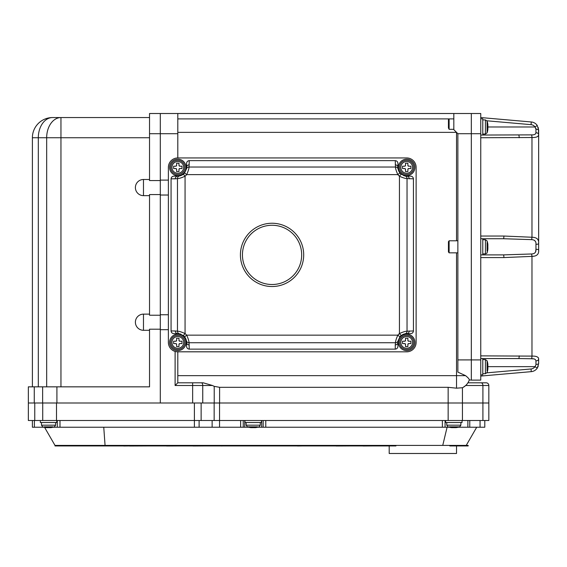 <?xml version="1.0" encoding="UTF-8"?>
<svg xmlns="http://www.w3.org/2000/svg" width="567" height="567" viewBox="0 0 567 567"><rect width="100%" height="100%" fill="white"/><g stroke="black" fill="none" stroke-linecap="round" stroke-linejoin="round"><path stroke-width="0.85" d="M481.014 382.803A2.693 1.907 90 0 1 482.914 385.496L488.832 385.496A2.693 2.693 0 0 0 486.139 382.803L467.931 382.803L486.139 382.803A2.693 2.693 0 0 1 488.832 385.496L488.832 420.501L28.35 420.501L28.35 402.995L28.35 420.501M177.003 351.795L406.702 351.831L177.804 351.831L177.804 382.803L203.227 382.803L192.645 382.803L192.645 402.995M168.378 167.371L168.378 342.404L168.378 167.371A9.426 9.426 0 0 1 177.804 157.945L406.702 157.945L177.804 157.945L177.804 113.513L480.752 113.513L480.752 380.11L471.326 380.11L471.326 113.513L471.326 359.91L480.752 359.91M177.804 113.513L160.298 113.513L160.298 133.706L149.532 133.706L149.532 113.513L160.298 113.513M168.378 180.108L160.298 180.108M149.532 133.706L149.532 180.568L160.298 180.568L160.298 194.566L149.532 194.566L149.532 315.217L160.298 315.217L160.298 329.207L149.532 329.207L149.532 386.836L56.913 386.836L56.913 402.995L160.298 402.995L160.298 133.706L177.804 133.706M168.378 195.027L160.298 195.027M168.378 314.749L160.298 314.749M168.378 329.675L160.298 329.675M203.227 382.803L212.462 385.496L202.745 385.496L202.745 402.995M482.914 420.501L482.914 385.496L465.705 385.496L463.246 387.311A12.594 8.909 -90 0 1 462.431 387.722L456.52 388.182L448.15 387.311L219.606 387.311L214.22 386.347L212.462 385.496M177.804 118.9L449.114 118.9L449.114 129.319L453.827 129.319M177.804 375.652L456.52 375.652L456.52 252.832L449.114 252.832L448.44 251.89L448.44 241.726L448.44 251.89M448.44 241.726L449.114 240.791L456.52 240.791L456.52 132.359L177.804 132.359M449.114 129.319L448.44 127.965L448.44 119.573L448.44 127.965M416.121 167.371L416.121 342.404L416.121 167.371A9.426 9.426 0 0 0 406.702 157.945M457.867 359.91L457.867 372.115L465.578 375.652C468.193 377.785 469.426 379.21 469.285 379.925L471.326 380.11L471.326 359.91L457.867 359.91L457.867 133.706L480.752 133.706M457.867 133.706L453.827 129.673L453.827 113.513M463.246 387.311A13.466 13.466 0 0 0 469.285 379.925M456.52 252.832L457.867 252.889M457.867 240.727L456.52 240.791M177.804 382.803L175.111 385.496L175.111 351.441M257.68 427.234L263.173 427.234L263.173 420.501M456.52 445.946L456.52 453.487L389.196 453.487L389.196 445.946M395.929 445.407L395.929 445.946L54.999 445.946L54.999 445.407L468.165 445.407L468.165 445.946L449.787 445.946L449.787 445.407M243.236 420.501L243.236 427.234L57.295 427.234L57.295 420.501M34.389 420.501L34.389 427.234L44.07 427.234M34.389 427.234L32.39 427.234L32.39 420.501L32.39 427.234M484.792 420.501L484.792 427.234L467.867 427.234L467.867 420.501M458.299 427.234L467.867 427.234M445.074 420.501L445.074 427.234L449.347 427.234M445.074 427.234L263.173 427.234M243.236 427.234L248.729 427.234M53.022 427.234L57.295 427.234M448.15 387.311L448.15 402.995L219.542 402.995L219.542 427.234M214.156 420.501L214.156 402.995L201.129 402.995L201.129 420.501M194.396 427.234L194.396 402.995L56.509 402.995L56.509 420.501M42.723 420.501L42.723 402.995L34.764 402.995L34.764 420.501M488.832 402.995L462.431 402.995L462.431 420.501M445.612 420.501L445.612 422.521L462.041 422.521L462.041 420.501L448.15 420.501L448.15 402.995L462.431 402.995L462.431 387.722M42.631 402.995L42.631 386.836L28.35 386.836L28.35 402.995L34.764 402.995M42.723 402.995L56.913 402.995M194.396 402.995L201.129 402.995M214.156 402.995L219.542 402.995M466.223 445.407L476.712 427.234M442.742 445.407L447.094 427.234M105.065 445.407L103.754 427.234M54.999 445.407L44.573 427.348M166.599 445.946L159.844 445.946M166.599 446.016L181.801 445.946M193.028 445.946L183.347 445.946M193.028 446.016L204.999 445.946M207.168 445.946L221.704 445.946M221.704 446.016L222.321 445.946M224.489 445.946L239.954 445.946M242.428 445.946L271.813 445.946M284.187 445.946L274.91 445.946M297.512 445.946L291.92 445.946M297.512 446.016L302.743 445.946M308.625 445.946L325.947 445.946M336.103 445.946L329.349 445.946M336.103 446.016L351.306 445.946M363.015 445.946L354.091 445.946M363.015 446.016L372.958 445.946M123.705 446.016L129.857 445.946M106.667 445.946L123.911 445.946M129.56 446.016L149.178 445.946M480.752 135.052L531.506 134.875C534.234 135.017 535.716 134.301 535.957 132.728L535.957 129.262L535.014 126.98L537.24 125.456L538.65 130.02L538.65 243.512L538.65 134.648C538.515 136.675 536.297 137.625 531.974 137.512L480.752 137.746M482.772 254.888L482.772 238.728L503.425 238.728A2.693 0.468 -90 0 0 503.893 236.035L531.974 237.247C536.779 237.332 539.004 239.423 538.65 243.512L538.65 250.104C539.004 254.2 536.779 256.291 531.974 256.376L533.597 256.206M538.551 358.216L538.232 357.6M537.24 238.806L536.311 238.197M480.752 117.553L531.279 121.969A8.08 8.08 0 0 1 537.24 125.456A8.08 8.08 0 0 0 531.279 121.969A8.08 8.08 0 0 1 537.24 125.456A8.08 8.08 0 0 0 531.279 121.969L531.038 124.655L486.947 120.799M535.652 133.798L535.957 132.728A2.693 1.921 0 0 1 538.65 134.648L538.303 127.667M532.555 253.867L531.506 253.981A2.693 0.468 84.8 0 1 531.974 256.376L503.893 257.581L480.752 257.581M480.752 355.87L531.974 356.111C536.283 355.984 538.508 356.941 538.65 358.975L538.65 363.603L537.24 368.167L538.274 366.027M486.947 372.824L531.038 368.968A5.386 5.386 0 0 0 535.014 366.643L537.24 368.167A8.08 8.08 0 0 1 531.279 371.647L480.752 376.07M538.65 358.975A2.693 1.921 180 0 1 535.957 360.888C535.709 359.308 534.227 358.592 531.506 358.741L533.178 358.854M487.592 366.991L487.882 366.991A18.81 7.038 0 0 0 487.762 366.643L535.014 366.643L535.893 364.978M480.752 374.858L482.772 374.858L482.772 358.564L518.699 358.564L480.752 358.564M531.974 256.376L531.974 356.111A2.693 0.468 92.2 0 1 531.506 358.741L518.699 358.564A2.693 0.468 90 0 0 519.166 355.87M480.752 254.888L503.425 254.888L531.506 253.981C534.724 253.853 536.212 252.28 535.957 249.282L535.957 244.342C536.212 241.336 534.724 239.77 531.506 239.635L532.555 239.756M534.405 240.351L535.553 241.585M538.65 250.104A2.693 0.822 0 0 0 535.957 249.282L535.553 252.039M534.405 253.272L533.54 253.633M531.506 134.875A2.693 0.468 87.8 0 1 531.974 137.512L531.974 237.247A2.693 0.468 -84.8 0 1 531.506 239.635L503.425 238.728L480.752 238.728M535.709 128.043L535.893 128.638M503.425 254.888A2.693 0.468 90 0 1 503.893 257.581M535.957 244.342A2.693 0.822 0 0 0 538.65 243.512M518.699 135.052A2.693 0.468 90 0 1 519.166 137.746M535.957 129.262A2.693 0.758 0 0 1 538.65 130.02M538.65 363.603A2.693 0.758 180 0 1 535.957 364.361L535.957 360.888M242.435 254.888A29.619 29.619 0 0 1 272.054 225.269A29.619 29.619 0 0 1 301.679 254.888A29.619 29.619 0 0 1 272.054 284.506A29.619 29.619 0 0 1 242.435 254.888M303.699 254.888A31.639 31.639 0 0 1 272.054 286.526A31.639 31.639 0 0 1 240.415 254.888A31.639 31.639 0 0 1 272.054 223.249A31.639 31.639 0 0 1 303.699 254.888M180.965 334.247A8.753 8.753 0 0 0 179.484 333.814L173.941 333.658C172.212 333.481 171.255 332.588 171.071 330.965L171.071 178.818C171.255 177.188 172.212 176.294 173.941 176.124L179.484 175.961L183.354 174.14A8.753 8.753 0 0 0 184.573 172.921L186.394 169.051L186.557 163.502C186.727 161.772 187.627 160.822 189.25 160.638L395.256 160.638C396.879 160.822 397.779 161.772 397.949 163.502L398.112 169.051A8.753 8.753 0 0 0 399.933 172.921L397.85 174.622C396.283 171.149 395.49 168.619 395.468 167.031L395.256 160.638M189.25 160.638L189.038 167.031C189.017 168.612 188.223 171.142 186.656 174.622A11.446 11.446 0 0 1 185.062 176.224C181.589 177.79 179.059 178.584 177.471 178.605A2.693 2.523 -101.1 0 1 179.484 175.961M189.25 349.137C187.627 348.953 186.727 348.003 186.557 346.274L186.394 340.732A8.753 8.753 0 0 0 183.354 335.636L179.484 333.814A2.693 2.523 -78.9 0 1 177.471 331.178C179.052 331.192 181.582 331.986 185.062 333.559A11.446 11.446 0 0 1 186.656 335.154C188.223 338.627 189.017 341.157 189.038 342.744L189.25 349.137L395.256 349.137L395.256 344.934A2.693 2.53 0 0 0 397.949 342.404L397.949 346.274C397.779 348.003 396.879 348.953 395.256 349.137M395.256 344.934L395.468 342.744C395.483 341.164 396.276 338.634 397.85 335.154L399.933 336.862L398.112 340.732A8.753 8.753 0 0 0 397.956 341.965M397.949 346.274L398.112 340.732A2.693 2.523 11.1 0 1 395.468 342.744L189.038 342.744A2.693 2.523 -11.1 0 1 186.394 340.732L184.573 336.862L186.656 335.154L397.85 335.154A11.446 11.446 0 0 1 399.444 333.559C402.917 331.986 405.448 331.192 407.035 331.178L413.428 330.965L413.428 178.818L407.035 178.605C405.455 178.584 402.924 177.79 399.444 176.224A11.446 11.446 0 0 1 397.85 174.622L186.656 174.622L184.573 172.921A8.753 8.753 0 0 1 178.244 176.11M403.541 175.529A8.753 8.753 0 0 0 405.022 175.961L410.565 176.124C412.294 176.294 413.251 177.188 413.428 178.818M413.428 330.965C413.251 332.588 412.294 333.481 410.565 333.658L405.022 333.814A8.753 8.753 0 0 0 399.933 336.862A8.753 8.753 0 0 1 401.152 335.636L405.022 333.814A2.693 2.523 78.9 0 0 407.035 331.178L407.035 178.605A2.693 2.523 101.1 0 0 405.022 175.961L401.152 174.14L399.444 176.224L399.444 333.559L401.152 335.636M168.378 342.404A9.426 9.426 0 0 0 177.804 351.831M406.702 351.831A9.426 9.426 0 0 0 416.121 342.404M186.394 169.051A2.693 2.523 -168.9 0 1 189.038 167.031L395.468 167.031A2.693 2.523 168.9 0 1 398.112 169.051L399.933 172.921A8.753 8.753 0 0 0 401.152 174.14A8.753 8.753 0 0 1 399.933 172.921M409.232 178.818A2.693 2.53 90 0 0 406.702 176.124L410.565 176.124M397.949 163.502L397.949 167.371A2.693 2.53 180 0 0 395.256 164.841M189.25 164.841A2.693 2.53 180 0 0 186.557 167.371L186.557 163.502M173.941 176.124L177.804 176.124A2.693 2.53 -90 0 0 175.274 178.818L171.071 178.818M184.573 336.862A8.753 8.753 0 0 0 183.354 335.636L185.062 333.559L185.062 176.224L183.354 174.14M186.557 342.404A2.693 2.53 0 0 0 189.25 344.934M177.804 333.658A2.693 2.53 -90 0 1 175.274 330.965L177.471 331.178L177.471 178.605L175.274 178.818M409.232 330.965A2.693 2.53 90 0 1 406.702 333.658M149.532 195.643L143.472 195.643A8.08 8.08 0 0 1 135.393 187.564A8.08 8.08 0 0 1 143.472 179.491L149.532 179.491M149.532 330.292L143.472 330.292A8.08 8.08 0 0 1 135.393 322.212A8.08 8.08 0 0 1 143.472 314.132L149.532 314.132M32.39 386.836L32.39 137.746A20.199 20.199 0 0 1 52.589 117.553L149.532 117.553M42.631 386.836L56.913 386.836M46.671 386.836L46.671 137.746A20.199 14.281 -90 0 1 60.953 117.553L60.953 386.836M149.532 137.746L38.308 137.746A20.199 14.281 -90 0 1 52.589 117.553A20.199 20.199 0 0 0 32.39 137.746L38.308 137.746L38.308 386.836M301.304 250.189A29.619 29.619 0 0 0 267.362 225.645A29.619 29.619 0 0 0 242.811 259.587A29.619 29.619 0 0 0 276.753 284.138A29.619 29.619 0 0 0 301.304 250.189M177.804 173.233A5.861 5.861 0 0 0 183.665 167.371A5.861 5.861 0 0 0 177.804 161.51A5.861 5.861 0 0 0 171.943 167.371A5.861 5.861 0 0 0 177.804 173.233M177.804 160.298A7.066 7.066 0 0 1 184.87 167.371A7.066 7.066 0 0 1 177.804 174.438A7.066 7.066 0 0 1 170.738 167.371A7.066 7.066 0 0 1 177.804 160.298A7.066 7.066 0 0 0 170.738 167.371A7.066 7.066 0 0 0 177.804 174.438M178.981 169.356L178.981 171.546L176.628 171.546L176.628 169.356L175.82 168.548L173.63 168.548L173.63 166.195L175.82 166.195L176.628 165.387L176.628 163.197L178.981 163.197L178.981 165.387L179.789 166.195L181.979 166.195L181.979 168.548L179.789 168.548L178.981 169.356A0.808 0.808 0 0 1 179.484 168.612M179.789 166.195A0.808 0.808 0 0 1 179.044 165.692M176.628 165.387A0.808 0.808 0 0 1 175.82 166.195M175.82 168.548A0.808 0.808 0 0 1 176.564 169.044M177.804 175.586A8.214 8.214 0 0 0 186.019 167.371A8.214 8.214 0 0 0 177.804 159.157A8.214 8.214 0 0 0 169.59 167.371A8.214 8.214 0 0 0 177.804 175.586M177.804 348.273A5.861 5.861 0 0 0 183.665 342.404A5.861 5.861 0 0 0 177.804 336.543A5.861 5.861 0 0 0 171.943 342.404A5.861 5.861 0 0 0 177.804 348.273M177.804 335.338A7.066 7.066 0 0 1 184.87 342.404A7.066 7.066 0 0 1 177.804 349.478A7.066 7.066 0 0 1 170.738 342.404A7.066 7.066 0 0 1 177.804 335.338A7.066 7.066 0 0 0 170.738 342.404A7.066 7.066 0 0 0 177.804 349.478M178.981 344.396L178.981 346.579L176.628 346.579L176.628 344.396L175.82 343.588L173.63 343.588L173.63 341.228L175.82 341.228L176.628 340.42L176.628 338.23L178.981 338.23L178.981 340.42L179.789 341.228L181.979 341.228L181.979 343.588L179.789 343.588L178.981 344.396A0.808 0.808 0 0 1 179.484 343.645M179.789 341.228A0.808 0.808 0 0 1 178.981 340.42M176.628 340.42A0.808 0.808 0 0 1 176.124 341.164M175.82 343.588A0.808 0.808 0 0 1 176.564 344.084M177.804 350.619A8.214 8.214 0 0 0 186.019 342.404A8.214 8.214 0 0 0 177.804 334.197A8.214 8.214 0 0 0 169.59 342.404A8.214 8.214 0 0 0 177.804 350.619M406.702 348.273A5.861 5.861 0 0 0 412.563 342.404A5.861 5.861 0 0 0 406.702 336.543A5.861 5.861 0 0 0 400.834 342.404A5.861 5.861 0 0 0 406.702 348.273M406.702 335.338A7.066 7.066 0 0 1 413.768 342.404A7.066 7.066 0 0 1 406.702 349.478A7.066 7.066 0 0 1 399.629 342.404A7.066 7.066 0 0 1 406.702 335.338A7.066 7.066 0 0 0 399.629 342.404A7.066 7.066 0 0 0 406.702 349.478M407.879 344.396L407.879 346.579L405.518 346.579L405.518 344.396L404.71 343.588L402.527 343.588L402.527 341.228L404.71 341.228L405.518 340.42L405.518 338.23L407.879 338.23L407.879 340.42L408.687 341.228L410.877 341.228L410.877 343.588L408.687 343.588L407.879 344.396A0.808 0.808 0 0 1 408.375 343.645M408.687 341.228A0.808 0.808 0 0 1 407.935 340.732M405.518 340.42A0.808 0.808 0 0 1 405.022 341.164M404.71 343.588A0.808 0.808 0 0 1 405.462 344.084M406.702 350.619A8.214 8.214 0 0 0 414.909 342.404A8.214 8.214 0 0 0 406.702 334.197A8.214 8.214 0 0 0 398.488 342.404A8.214 8.214 0 0 0 406.702 350.619M406.702 173.233A5.861 5.861 0 0 0 412.563 167.371A5.861 5.861 0 0 0 406.702 161.51A5.861 5.861 0 0 0 400.834 167.371A5.861 5.861 0 0 0 406.702 173.233M406.702 160.298A7.066 7.066 0 0 1 413.768 167.371A7.066 7.066 0 0 1 406.702 174.438A7.066 7.066 0 0 1 399.629 167.371A7.066 7.066 0 0 1 406.702 160.298A7.066 7.066 0 0 0 399.629 167.371A7.066 7.066 0 0 0 406.702 174.438M407.879 169.356L407.879 171.546L405.518 171.546L405.518 169.356L404.71 168.548L402.527 168.548L402.527 166.195L404.71 166.195L405.518 165.387L405.518 163.197L407.879 163.197L407.879 165.387L408.687 166.195L410.877 166.195L410.877 168.548L408.687 168.548L407.879 169.356A0.808 0.808 0 0 1 408.687 168.548M408.687 166.195A0.808 0.808 0 0 1 407.935 165.692M405.518 165.387A0.808 0.808 0 0 1 405.022 166.131M404.71 168.548A0.808 0.808 0 0 1 405.462 169.044M406.702 175.586A8.214 8.214 0 0 0 414.909 167.371A8.214 8.214 0 0 0 406.702 159.157A8.214 8.214 0 0 0 398.488 167.371A8.214 8.214 0 0 0 406.702 175.586M487.088 242.499L487.088 251.124M487.762 243.661A18.853 18.853 0 0 0 487.088 240.947L485.423 239.742L485.423 253.881C486.847 253.279 487.4 252.882 487.088 252.669A18.853 18.853 0 0 0 487.762 249.955A18.81 17.449 0 0 0 487.882 249.09L487.882 248.644A18.81 7.038 0 0 1 487.521 249.466A18.385 17.045 180 0 0 487.521 247.276A18.81 7.038 0 0 0 487.882 246.461L487.882 245.412A18.81 17.449 0 0 0 487.521 243.378A18.385 6.875 0 0 0 487.556 242.938A18.385 6.875 0 0 0 487.521 242.499A18.81 17.449 0 0 1 487.762 243.661A18.81 17.449 0 0 1 487.882 244.526L487.882 244.972L487.755 244.526M487.762 249.955A18.81 17.449 0 0 1 487.521 251.124M487.882 249.09L487.556 248.644M487.592 247.162L487.882 247.162A18.81 7.038 0 0 0 487.762 246.808M487.882 247.162L487.882 248.211A18.81 17.449 0 0 1 487.833 248.587M487.088 240.947L487.088 241.372M487.088 132.841A18.853 18.853 0 0 0 487.762 130.126A18.81 17.449 0 0 0 487.882 129.262L487.882 128.815A18.81 7.038 -0 0 1 487.521 129.63A18.385 17.045 180 0 0 487.521 127.447A18.81 7.038 -0 0 0 487.882 126.625L487.882 125.576A18.81 17.449 0 0 0 487.521 123.549A18.385 6.875 -0 0 0 487.556 123.103A18.385 6.875 -0 0 0 487.521 122.663A18.81 17.449 0 0 1 487.762 123.826A18.853 18.853 0 0 0 487.088 121.111L487.088 132.841L485.423 134.046L485.423 119.906L482.772 119.906M487.088 132.416L487.088 131.289M487.762 130.126A18.81 17.449 0 0 1 487.521 131.289M487.882 129.262L487.556 128.815M487.592 127.327L487.882 127.327A18.81 7.038 -0 0 0 487.762 126.98L535.014 126.98A5.386 5.386 0 0 0 531.038 124.655M487.762 123.826A18.81 17.449 0 0 1 487.882 124.697L487.882 125.144L487.755 124.697M487.882 127.327L487.882 128.376A18.81 17.449 0 0 1 487.833 128.752M480.752 118.765L482.772 118.765L482.772 135.052M487.088 360.782L485.423 359.577L485.423 373.71L487.088 372.505A18.853 18.853 0 0 0 487.762 369.79A18.81 17.449 0 0 0 487.882 368.926L487.882 368.479A18.81 7.038 0 0 1 487.521 369.294A18.385 17.045 180 0 0 487.521 367.111A18.81 7.038 0 0 0 487.882 366.296L487.882 365.24A18.81 17.449 0 0 0 487.521 363.213A18.385 6.875 0 0 0 487.556 362.774A18.385 6.875 0 0 0 487.521 362.334A18.81 17.449 0 0 1 487.762 363.497A18.853 18.853 0 0 0 487.088 360.782L487.088 370.953M487.762 369.79A18.81 17.449 0 0 1 487.521 370.953M487.882 368.926L487.556 368.479M487.762 363.497A18.81 17.449 0 0 1 487.882 364.361L487.882 364.808L487.755 364.361M487.882 366.991L487.882 368.047A18.81 17.449 0 0 1 487.833 368.422M459.688 426.838L460.893 425.172L446.753 425.172L447.958 426.838A18.853 18.853 0 0 0 450.808 427.525A18.81 17.315 90 0 1 449.525 427.263A18.385 7.187 -90 0 0 450.446 427.263A18.81 17.315 90 0 0 452.459 427.631L453.515 427.631A18.81 7.35 90 0 0 454.373 427.263A18.385 16.918 90 0 0 455.457 427.305A18.385 16.918 90 0 0 456.541 427.263A18.81 7.35 90 0 1 455.684 427.631L456.116 427.631A18.81 17.315 90 0 0 456.839 427.525A18.853 18.853 0 0 0 459.688 426.838L449.525 426.838M450.808 427.525A18.81 17.315 90 0 0 451.538 427.631L451.963 427.631L451.538 427.497M455.195 427.298L455.195 427.631A18.81 17.315 90 0 0 455.62 427.575M455.684 427.298L456.116 427.631M455.195 427.631L454.132 427.631A18.81 7.35 90 0 1 453.827 427.525M52.851 426.838L44.247 426.838M55.616 425.172L41.476 425.172L42.681 426.838A18.853 18.853 0 0 0 45.53 427.525A18.81 17.315 90 0 1 44.247 427.263A18.385 7.187 -90 0 0 45.162 427.263A18.81 17.315 90 0 0 47.181 427.631L48.238 427.631A18.81 7.35 90 0 0 49.095 427.263A18.385 16.918 90 0 0 50.179 427.305A18.385 16.918 90 0 0 51.264 427.263A18.81 7.35 90 0 1 50.406 427.631L50.832 427.631A18.81 17.315 90 0 0 51.562 427.525A18.853 18.853 0 0 0 54.411 426.838L55.616 425.172L55.616 422.521M45.53 427.525A18.81 17.315 90 0 0 46.26 427.631L46.685 427.631L46.26 427.497M49.917 427.298L49.917 427.631A18.81 17.315 90 0 0 50.343 427.575M50.406 427.298L50.832 427.631M49.917 427.631L48.854 427.631A18.81 7.35 90 0 1 48.549 427.525M56.757 420.501L56.757 422.521L40.335 422.521L40.335 420.501M257.51 426.838L247.34 426.838L246.135 425.172L260.274 425.172L260.274 422.521M247.34 426.838A18.853 18.853 0 0 0 250.189 427.525A18.81 17.315 90 0 1 248.906 427.263A18.385 7.187 -90 0 0 249.82 427.263A18.81 17.315 90 0 0 251.84 427.631L252.896 427.631A18.81 7.35 90 0 0 253.754 427.263A18.385 16.918 90 0 0 254.838 427.305A18.385 16.918 90 0 0 255.923 427.263A18.81 7.35 90 0 1 255.065 427.631L255.49 427.631A18.81 17.315 90 0 0 256.22 427.525A18.853 18.853 0 0 0 259.069 426.838L260.274 425.172M250.189 427.525A18.81 17.315 90 0 0 250.919 427.631L251.344 427.631L250.919 427.497M254.576 427.298L254.576 427.631A18.81 17.315 90 0 0 255.001 427.575M255.065 427.298L255.49 427.631M254.576 427.631L253.513 427.631A18.81 7.35 90 0 1 253.208 427.525M261.415 420.501L261.415 422.521L244.994 422.521L244.994 420.501M201.398 382.803A2.693 1.347 90 0 1 202.745 385.496L175.111 385.496M465.578 375.652L456.52 375.652L456.52 388.182M214.22 386.347L214.22 402.995M219.606 387.311L219.606 402.995M449.114 240.791L449.114 252.832M261.656 420.501L261.656 427.234M240.635 427.234L240.635 420.501M480.058 427.234L480.058 420.501M469.774 420.501L469.774 427.234M265.774 420.501L265.774 427.234M442.38 427.234L442.38 420.501M212.136 427.234L212.136 420.501M199.109 427.234L199.109 420.501M59.989 420.501L59.989 427.234M244.753 420.501L244.753 427.234M480.752 236.035L503.893 236.035M537.24 368.167A8.08 8.08 0 0 1 531.279 371.647L531.038 368.968M171.071 330.965L175.274 330.965M143.472 179.491L143.472 195.643M143.472 314.132L143.472 330.292M34.268 386.836L34.268 402.995M32.39 137.746A20.199 20.199 0 0 1 52.589 117.553M448.44 119.573L449.114 118.9L453.827 118.9M485.423 253.881L482.772 253.881M485.423 239.742L482.772 239.742M487.911 248.587L487.556 248.587M485.423 134.046L482.772 134.046M487.088 121.111L485.423 119.906M487.911 128.752L487.556 128.752M485.423 373.71L482.772 373.71M485.423 359.577L482.772 359.577M487.911 368.422L487.556 368.422M446.753 425.172L446.753 422.521M460.893 425.172L460.893 422.521M41.476 425.172L41.476 422.521M246.135 425.172L246.135 422.521"/></g></svg>
